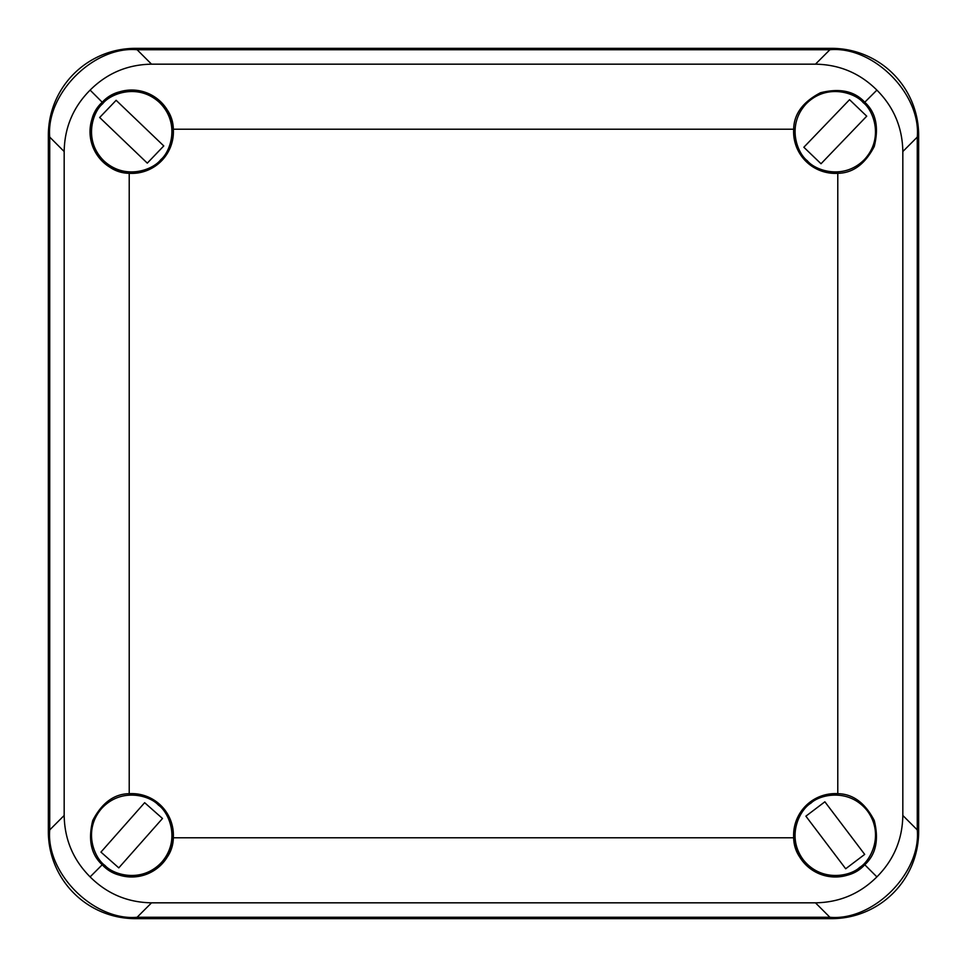 <?xml version="1.0" encoding="UTF-8"?>
<svg xmlns="http://www.w3.org/2000/svg" width="967" height="967" viewBox="0 0 967 967"><rect width="100%" height="100%" fill="white"/><g stroke="black" fill="none" stroke-linecap="round" stroke-linejoin="round"><path stroke-width="1.45" d="M831.62 48.35L135.38 48.35A87.03 87.03 0 0 0 48.35 135.38L48.35 831.62A87.03 87.03 0 0 0 135.38 918.65L831.62 918.65A87.03 87.03 0 0 0 918.65 831.62L918.65 135.38A87.03 87.03 0 0 0 831.62 48.35M815.459 902.827L151.541 902.827L137.096 917.272L829.904 917.272L815.459 902.827C839.441 902.441 859.917 893.798 876.888 876.888L864.764 864.764C875.909 854.538 879.076 839.791 874.253 820.499C865.066 802.864 852.906 793.919 837.785 793.677A41.678 41.678 0 0 0 793.677 837.785C793.919 852.906 802.864 865.066 820.499 874.253C839.791 879.076 854.538 875.909 864.764 864.764A41.678 41.678 0 0 1 793.677 837.785L173.323 837.785A41.678 41.678 0 0 0 129.215 793.677C114.094 793.919 101.934 802.864 92.747 820.499C87.924 839.791 91.091 854.538 102.236 864.764C112.462 875.909 127.209 879.076 146.5 874.253C164.136 865.066 173.081 852.906 173.323 837.785A41.678 41.678 0 0 1 102.236 864.764L90.112 876.888C107.083 893.798 127.559 902.441 151.541 902.827M902.827 151.541L902.827 815.459L917.272 829.904L917.272 137.096L902.827 151.541C902.441 127.559 893.798 107.083 876.888 90.112C859.917 73.202 839.441 64.559 815.459 64.173L829.904 49.728L137.096 49.728L151.541 64.173L815.459 64.173M64.173 815.459L64.173 151.541L49.728 137.096L49.728 829.904L64.173 815.459C64.559 839.441 73.202 859.917 90.112 876.888M837.785 793.677L837.785 173.323C852.906 173.081 865.066 164.136 874.253 146.5C879.076 127.209 875.909 112.462 864.764 102.236C854.538 91.091 839.791 87.924 820.499 92.747C802.864 101.934 793.919 114.094 793.677 129.215L173.323 129.215C173.081 114.094 164.136 101.934 146.5 92.747C127.209 87.924 112.462 91.091 102.236 102.236A41.678 41.678 0 0 0 129.215 173.323A41.678 41.678 0 0 0 146.5 92.747A41.678 41.678 0 0 0 102.236 102.236C91.091 112.462 87.924 127.209 92.747 146.5C101.934 164.136 114.094 173.081 129.215 173.323L129.215 793.677M793.677 129.215A41.678 41.678 0 0 0 837.785 173.323M49.728 137.096C45.836 93.811 93.811 45.836 137.096 49.728M829.904 49.728C873.189 45.836 921.164 93.811 917.272 137.096M917.272 829.904C921.164 873.189 873.189 921.164 829.904 917.272M137.096 917.272C93.811 921.164 45.836 873.189 49.728 829.904M876.888 876.888C893.798 859.917 902.441 839.441 902.827 815.459M864.764 102.236L876.888 90.112M151.541 64.173C127.559 64.559 107.083 73.202 90.112 90.112C73.202 107.083 64.559 127.559 64.173 151.541M102.236 102.236L90.112 90.112M867.423 810.95C848.978 787.501 819.375 794.741 810.95 803.142C800.579 808.968 785.579 835.5 803.142 859.615C821.587 883.064 851.19 875.836 859.615 867.423C869.998 861.597 884.986 835.077 867.423 810.95M824.875 801.8L864.691 854.393L845.69 868.765L805.886 816.172L824.875 801.8M161.9 861.996C181.264 839.283 168.331 811.7 158.419 805.1C150.671 796.071 121.709 786.594 101.523 808.581C82.171 831.282 95.104 858.877 105.004 865.477C112.764 874.494 141.726 883.971 161.9 861.996M162.492 818.481L118.784 867.87L100.943 852.096L144.651 802.695L162.492 818.481M103.832 160.824C125.758 181.071 153.838 169.237 160.824 159.603C170.144 152.206 180.769 123.643 159.603 102.611C137.677 82.364 109.597 94.198 102.611 103.832C93.279 111.229 82.666 139.792 103.832 160.824M147.298 163.133L99.661 117.503L116.137 100.302L163.774 145.932L147.298 163.133M806.224 103.783C785.941 125.686 797.727 153.777 807.36 160.776C814.734 170.119 843.284 180.781 864.353 159.64C884.624 137.749 872.838 109.646 863.217 102.647C855.831 93.316 827.281 82.654 806.224 103.783M803.843 147.25L849.546 99.686L866.722 116.185L821.019 163.749L803.843 147.25"/></g></svg>
